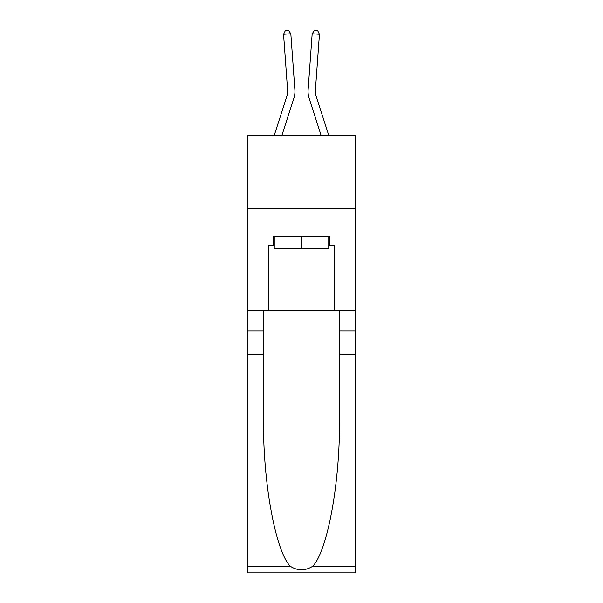 <?xml version="1.0" encoding="UTF-8"?>
<svg xmlns="http://www.w3.org/2000/svg" width="603" height="603" viewBox="0 0 603 603"><rect width="100%" height="100%" fill="white"/><g stroke="black" fill="none" stroke-linecap="round" stroke-linejoin="round"><path stroke-width="0.9" d="M355.408 208.615L355.408 135.765L247.592 135.765L247.592 208.615L355.408 208.615L355.408 310.598L334.281 310.598L334.281 245.331L329.622 245.331L329.622 236.587L273.378 236.587L273.378 245.331L274.252 245.331M294.89 89.9L290.827 33.768L294.89 89.9A21.851 21.851 167.7 0 1 293.887 98.183L281.774 135.765M287.623 90.427A14.57 14.57 -12.3 0 1 286.953 95.945A14.57 14.57 -12.3 0 0 287.623 90.427A14.57 14.57 -12.3 0 1 286.953 95.945A14.57 14.57 -12.3 0 0 287.623 90.427A14.57 14.57 -12.3 0 1 286.953 95.945A14.57 14.57 -12.3 0 0 287.623 90.427A14.57 14.57 -12.3 0 1 286.953 95.945A14.57 14.57 -12.3 0 0 287.623 90.427A14.57 14.57 -12.3 0 1 286.953 95.945A14.57 14.57 -12.3 0 0 287.623 90.427A14.57 14.57 -12.3 0 1 286.953 95.945A14.57 14.57 -12.3 0 0 287.623 90.427A14.57 14.57 -12.3 0 1 286.953 95.945A14.57 14.57 -12.3 0 0 287.623 90.427A14.57 14.57 -12.3 0 1 286.953 95.945A14.57 14.57 -12.3 0 0 287.623 90.427A14.57 14.57 -12.3 0 1 286.953 95.945A14.57 14.57 -12.3 0 0 287.623 90.427A14.57 14.57 -12.3 0 1 286.953 95.945A14.57 14.57 -12.3 0 0 287.623 90.427A14.57 14.57 -12.3 0 1 286.953 95.945A14.57 14.57 -12.3 0 0 287.623 90.427A14.57 14.57 -12.3 0 1 286.953 95.945A14.57 14.57 -12.3 0 0 287.623 90.427A14.57 14.57 -12.3 0 1 286.953 95.945A14.57 14.57 -12.3 0 0 287.623 90.427A14.57 14.57 -12.3 0 1 286.953 95.945A14.57 14.57 -12.3 0 0 287.623 90.427A14.57 14.57 -12.3 0 1 286.953 95.945A14.57 14.57 -12.3 0 0 287.623 90.427A14.57 14.57 -12.3 0 1 286.953 95.945A14.57 14.57 -12.3 0 0 287.623 90.427A14.57 14.57 -12.3 0 1 286.953 95.945A14.57 14.57 -12.3 0 0 287.623 90.427A14.57 14.57 -12.3 0 1 286.953 95.945A14.57 14.57 -12.3 0 0 287.623 90.427A14.57 14.57 -12.3 0 1 286.953 95.945A14.57 14.57 -12.3 0 0 287.623 90.427A14.57 14.57 -12.3 0 1 286.953 95.945A14.57 14.57 -12.3 0 0 287.623 90.427A14.57 14.57 -12.3 0 1 286.953 95.945A14.57 14.57 -12.3 0 0 287.623 90.427A14.57 14.57 -12.3 0 1 286.953 95.945A14.57 14.57 -12.3 0 0 287.623 90.427A14.57 14.57 -12.3 0 1 286.953 95.945A14.57 14.57 -12.3 0 0 287.623 90.427A14.57 14.57 -12.3 0 1 286.953 95.945A14.57 14.57 -12.3 0 0 287.623 90.427A14.57 14.57 -12.3 0 1 286.953 95.945A14.57 14.57 -12.3 0 0 287.623 90.427A14.57 14.57 -12.3 0 1 286.953 95.945A14.57 14.57 -12.3 0 0 287.623 90.427A14.57 14.57 -12.3 0 1 286.953 95.945A14.57 14.57 -12.3 0 0 287.623 90.427A14.57 14.57 -12.3 0 1 286.953 95.945A14.57 14.57 -12.3 0 0 287.623 90.427A14.57 14.57 -12.3 0 1 286.953 95.945A14.57 14.57 -12.3 0 0 287.623 90.427A14.57 14.57 -12.3 0 1 286.953 95.945L274.116 135.765L286.953 95.945A14.57 14.57 -37.8 0 0 287.623 90.427L283.561 34.296L285.468 30.361L288.377 30.15L290.827 33.768L283.561 34.296M328.884 135.765L316.047 95.945A14.57 14.57 37.8 0 1 315.377 90.427L319.439 34.296L312.173 33.768L308.11 89.9A21.851 21.851 -167.7 0 0 309.113 98.183L321.226 135.765M328.748 236.587L328.748 248.24L274.252 248.24L274.252 236.587M301.5 236.587L301.5 248.24M312.776 566.202L355.408 566.202L355.408 572.85L247.592 572.85L247.592 354.308L263.549 354.308L263.549 419.281C262.772 481.382 275.367 550.758 290.224 566.202C297.739 570.996 305.254 570.996 312.776 566.202C327.633 550.758 340.228 481.382 339.451 419.281L339.451 310.598M339.451 354.308L355.408 354.308L355.408 310.598M247.592 354.308L247.592 208.615M263.549 310.598L263.549 354.308M355.408 566.202L355.408 354.308M247.592 310.598L268.719 310.598L268.719 245.331L273.378 245.331M268.719 310.598L334.281 310.598M328.748 245.331L329.622 245.331M316.047 95.945A14.57 14.57 12.3 0 1 315.377 90.427A14.57 14.57 12.3 0 0 316.047 95.945A14.57 14.57 12.3 0 1 315.377 90.427A14.57 14.57 12.3 0 0 316.047 95.945A14.57 14.57 12.3 0 1 315.377 90.427A14.57 14.57 12.3 0 0 316.047 95.945A14.57 14.57 12.3 0 1 315.377 90.427A14.57 14.57 12.3 0 0 316.047 95.945A14.57 14.57 12.3 0 1 315.377 90.427A14.57 14.57 12.3 0 0 316.047 95.945A14.57 14.57 12.3 0 1 315.377 90.427A14.57 14.57 12.3 0 0 316.047 95.945A14.57 14.57 12.3 0 1 315.377 90.427A14.57 14.57 12.3 0 0 316.047 95.945A14.57 14.57 12.3 0 1 315.377 90.427A14.57 14.57 12.3 0 0 316.047 95.945A14.57 14.57 12.3 0 1 315.377 90.427A14.57 14.57 12.3 0 0 316.047 95.945A14.57 14.57 12.3 0 1 315.377 90.427A14.57 14.57 12.3 0 0 316.047 95.945A14.57 14.57 12.3 0 1 315.377 90.427A14.57 14.57 12.3 0 0 316.047 95.945A14.57 14.57 12.3 0 1 315.377 90.427A14.57 14.57 12.3 0 0 316.047 95.945A14.57 14.57 12.3 0 1 315.377 90.427A14.57 14.57 12.3 0 0 316.047 95.945A14.57 14.57 12.3 0 1 315.377 90.427A14.57 14.57 12.3 0 0 316.047 95.945A14.57 14.57 12.3 0 1 315.377 90.427A14.57 14.57 12.3 0 0 316.047 95.945A14.57 14.57 12.3 0 1 315.377 90.427A14.57 14.57 12.3 0 0 316.047 95.945A14.57 14.57 12.3 0 1 315.377 90.427A14.57 14.57 12.3 0 0 316.047 95.945A14.57 14.57 12.3 0 1 315.377 90.427A14.57 14.57 12.3 0 0 316.047 95.945A14.57 14.57 12.3 0 1 315.377 90.427A14.57 14.57 12.3 0 0 316.047 95.945A14.57 14.57 12.3 0 1 315.377 90.427A14.57 14.57 12.3 0 0 316.047 95.945A14.57 14.57 12.3 0 1 315.377 90.427A14.57 14.57 12.3 0 0 316.047 95.945A14.57 14.57 12.3 0 1 315.377 90.427A14.57 14.57 12.3 0 0 316.047 95.945A14.57 14.57 12.3 0 1 315.377 90.427A14.57 14.57 12.3 0 0 316.047 95.945A14.57 14.57 12.3 0 1 315.377 90.427A14.57 14.57 12.3 0 0 316.047 95.945A14.57 14.57 12.3 0 1 315.377 90.427A14.57 14.57 12.3 0 0 316.047 95.945A14.57 14.57 12.3 0 1 315.377 90.427A14.57 14.57 12.3 0 0 316.047 95.945A14.57 14.57 12.3 0 1 315.377 90.427A14.57 14.57 12.3 0 0 316.047 95.945A14.57 14.57 12.3 0 1 315.377 90.427A14.57 14.57 12.3 0 0 316.047 95.945A14.57 14.57 12.3 0 1 315.377 90.427A14.57 14.57 12.3 0 0 316.047 95.945A14.57 14.57 12.3 0 1 315.377 90.427M319.439 34.296L317.532 30.361L314.623 30.15L312.173 33.768L308.11 89.9M339.451 330.994L355.408 330.994M263.549 330.994L247.592 330.994M247.592 566.202L290.224 566.202"/></g></svg>

